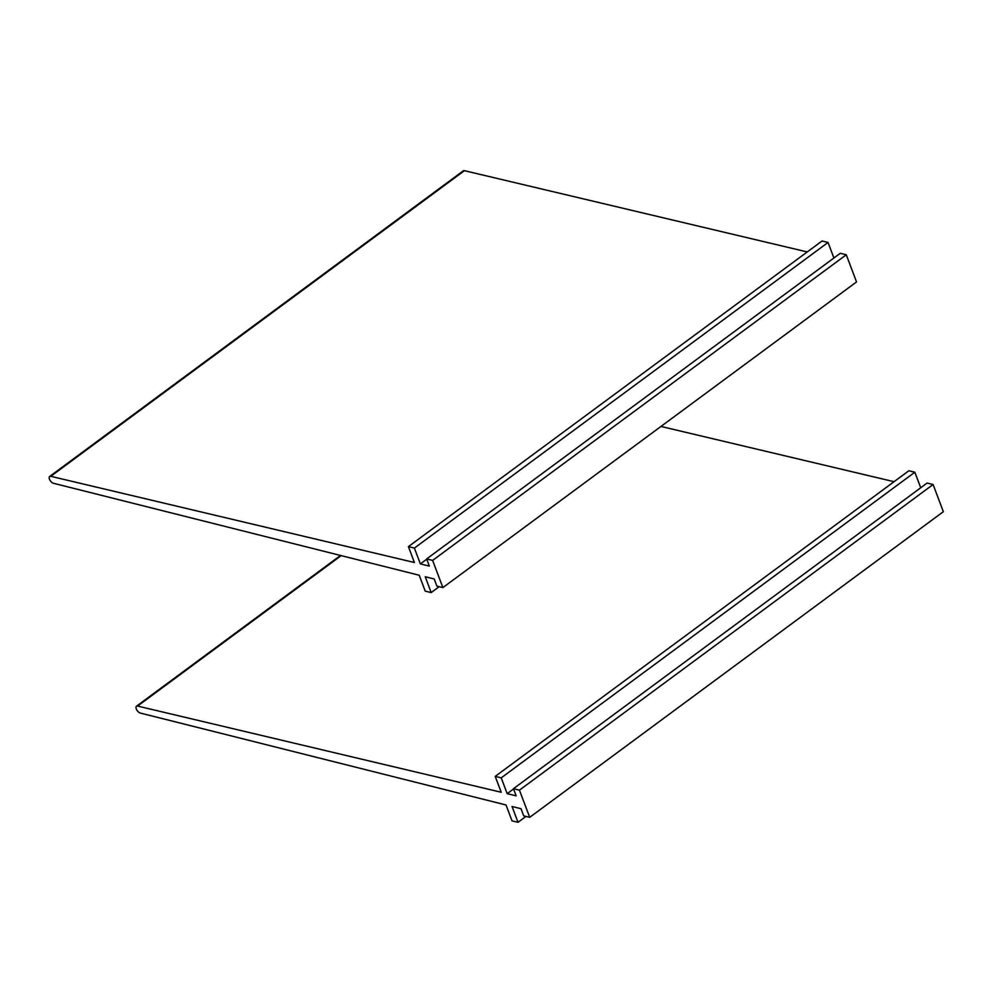 <?xml version="1.0" encoding="UTF-8"?>
<svg xmlns="http://www.w3.org/2000/svg" width="993" height="993" viewBox="0 0 993 993"><rect width="100%" height="100%" fill="white"/><g stroke="black" fill="none" stroke-linecap="round" stroke-linejoin="round"><path stroke-width="1.49" d="M439.179 586.664L431.198 592.573L425.215 591.108L419.22 575.245L53.411 483.268A4.146 2.011 53.5 0 1 49.898 480.066A4.146 2.011 53.5 0 1 49.65 476.466A4.146 2.011 53.5 0 1 50.78 476.317L414.404 562.497L408.408 546.634L414.391 548.099L420.374 563.912L429.348 566.109L426.642 558.935L432.625 560.4L442.89 587.583L856.537 281.938L846.272 254.767L432.625 560.4M49.65 476.466L463.284 170.833A4.146 2.011 53.5 0 1 464.426 170.684L807.247 251.937M414.391 548.099L828.038 242.466L822.055 241.001L408.408 546.634M426.742 559.208L420.374 563.912M828.038 242.466L833.909 258.019M846.272 254.767L840.277 253.302L426.642 558.935M431.198 592.573L425.227 576.759L434.202 578.956L436.908 586.118L442.89 587.583M525.992 816.42L518.011 822.316L512.028 820.863L506.033 804.988L140.224 713.024A4.146 2.011 53.5 0 1 136.724 709.821A4.146 2.011 53.5 0 1 136.463 706.222A4.146 2.011 53.5 0 1 137.593 706.06L501.217 792.253L495.222 776.389L501.217 777.854L507.187 793.668L516.161 795.852L513.455 788.69L519.438 790.155L529.716 817.326L943.35 511.693L933.085 484.522L519.438 790.155M660.978 426.444L894.072 481.692M501.217 777.854L914.851 472.221L908.868 470.756L495.222 776.389M513.555 788.951L507.187 793.668M914.851 472.221L920.722 487.762M933.085 484.522L927.102 483.057L513.455 788.69M518.011 822.316L512.04 806.515L521.015 808.699L523.721 815.861L529.716 817.326M50.78 476.317L464.426 170.684M137.593 706.06L341.195 555.621M136.463 706.222L340.512 555.459"/></g></svg>
